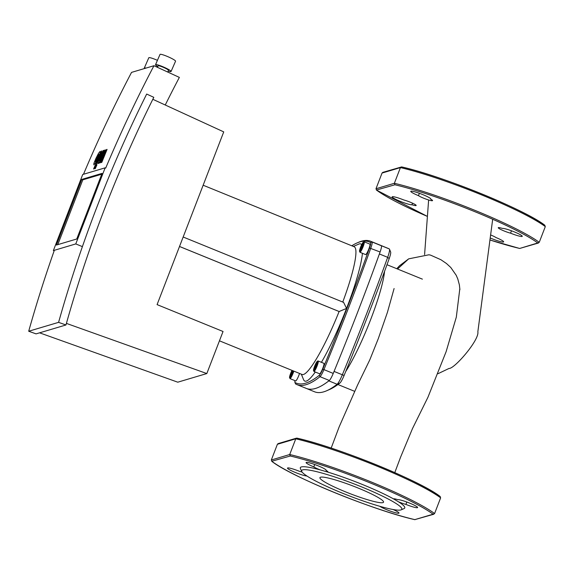 <?xml version="1.0" encoding="UTF-8"?>
<svg xmlns="http://www.w3.org/2000/svg" width="574" height="574" viewBox="0 0 574 574"><rect width="100%" height="100%" fill="white"/><g stroke="black" fill="none" stroke-linecap="round" stroke-linejoin="round"><path stroke-width="0.86" d="M95.306 161.875L96.583 158.23L98.8 154.291L97.508 157.958L95.88 161.201L95.306 161.875L95.262 161.38M98.8 154.291L98.836 154.786M93.942 164.838L93.863 163.468L95.915 158.431L98.592 153.193L100.163 151.321L100.242 152.706L98.176 157.764L95.514 162.973L93.792 164.838M101.777 150.976L100.809 154.521L94.236 168.806L93.569 169L101.397 151.091L101.885 150.976M96.92 164.795L95.234 168.749L96.963 164.795M97.845 163.554L98.8 160.024L103.148 150.56L103.815 150.359L99.252 160.727L104.805 150.072L105.386 149.9L102.122 158.029L106.499 149.57L107.08 149.398L101.792 162.37L101.11 162.578L104.439 154.542L100.141 162.865L99.618 163.023L102.832 155.016L98.728 163.289L97.724 163.561M397.538 269.012L408.681 258.852L428.943 254.784L430.572 255.129L440.911 259.728L446.45 263.502L450.777 267.477L456.201 275.276L457.801 278.986L459.372 284.869L459.896 289.612M299.528 373.452A5.654 0.861 112.2 0 1 298.846 375.367A5.654 0.861 112.2 0 1 295.66 380.921L289.97 378.603A5.654 0.861 -67.8 0 0 293.156 373.05A5.654 0.861 -67.8 0 0 293.831 371.127M364.196 241.805L369.886 244.122A5.654 0.861 112.2 0 1 368.802 249.044A5.654 0.861 112.2 0 1 365.616 254.591L359.927 252.273A5.654 0.861 -67.8 0 0 363.112 246.727A5.654 0.861 -67.8 0 0 364.196 241.805L360.587 247.114A5.087 0.775 112.2 0 1 363.364 242.113A5.087 0.775 112.2 0 1 362.488 246.547A5.087 0.775 112.2 0 1 359.726 251.541A5.087 0.775 112.2 0 1 360.594 247.107L359.927 252.273M323.779 363.32A5.654 0.861 112.2 0 1 323.887 363.32A5.654 0.861 112.2 0 1 322.681 368.565A5.654 0.861 112.2 0 1 319.74 373.796A5.654 0.861 112.2 0 1 319.625 373.789L313.935 371.471A5.654 0.861 -67.8 0 0 314.043 371.471A5.654 0.861 -67.8 0 0 316.992 366.241A5.654 0.861 -67.8 0 0 318.197 361.003L317.723 360.981C314.409 366.097 313.146 369.591 313.935 371.471M342.951 302.161L343.611 302.39L346.56 308.417L339.105 311.524L179.511 246.49M219.455 340.82L302.089 374.492A68.973 10.526 -67.8 0 0 339.105 311.524M362.431 253.292A74.06 11.308 112.2 0 1 346.56 308.417A74.06 11.308 112.2 0 1 321.426 362.316M315.277 372.024A74.06 11.308 112.2 0 1 303.546 379.622L301.336 374.183M342.764 302.046A68.973 10.526 -67.8 0 0 354.144 246.755L203.153 185.223M314.839 368.551L314.236 368.738L314.939 366.205L316.252 363.5L316.862 363.32L314.839 368.551M316.252 363.5L316.755 363.701M314.939 366.205L315.808 366.564M362.653 245.163L360.379 249.848L361.598 245.471L362.711 243.807L362.653 245.163M361.598 245.471L362.402 245.801M360.436 248.499L361.096 248.764M292.733 370.682L291.527 374.506L290.422 376.178L290.48 374.822L291.642 371.801L292.453 372.124M290.48 374.822L291.14 375.095M291.642 371.801L292.46 370.567M353.39 246.447L358.772 244.101A74.06 11.308 112.2 0 1 361.627 244.703M351.783 245.794A457.607 69.849 112.2 0 1 357.128 242.91A457.607 69.849 112.2 0 1 370.546 242.565A7.347 1.119 112.2 0 1 369.484 247.982A457.607 69.849 112.2 0 1 322.739 369.125A7.347 1.119 112.2 0 1 319.352 375.238A457.607 69.849 112.2 0 1 295 382.478A7.347 1.119 112.2 0 1 294.892 382.341A7.347 1.119 112.2 0 1 295 380.648M294.892 382.341L295.488 383.791A8.481 1.292 -67.8 0 0 295.603 383.949A458.741 70.021 -67.8 0 0 296.966 384.616A458.741 70.021 -67.8 0 0 320.019 376.688A8.481 1.292 -67.8 0 0 323.923 369.634A458.741 70.021 -67.8 0 0 370.782 248.19A8.481 1.292 -67.8 0 0 372.009 241.941A458.741 70.021 -67.8 0 0 370.653 241.267A458.741 70.021 -67.8 0 0 358.563 242.285L357.128 242.91M329.333 380.483A8.481 1.292 -67.8 0 0 333.236 373.43A458.741 70.021 -67.8 0 0 380.096 251.986A8.481 1.292 -67.8 0 0 381.323 245.737A458.741 70.021 -67.8 0 0 379.966 245.062A458.741 70.021 112.2 0 1 381.036 245.572L389.308 248.944A11.308 1.729 112.2 0 1 389.481 249.159A11.308 1.729 112.2 0 1 387.665 257.331A458.741 70.021 112.2 0 1 342.334 374.8A11.308 1.729 112.2 0 1 337.103 384.257A458.741 70.021 112.2 0 1 326.649 390.765A458.741 70.021 112.2 0 1 314.559 391.784L306.279 388.411A458.741 70.021 -67.8 0 0 329.333 380.483L320.019 376.688L319.352 375.238M28.7 331.241L36.069 333.874L65.96 324.984A1297.319 1272.615 -106.6 0 1 153.803 97.329L146.679 94.057A1305.233 1280.379 73.4 0 0 58.591 322.351L28.7 331.241A1305.233 1280.379 -106.6 0 1 54.128 250.91M58.591 322.351L65.96 324.984M66.412 323.392L206.819 373.552L223.049 331.492L157.082 304.615L223.731 131.884L152.828 99.295M206.819 373.552L177.775 382.191L39.584 332.827M157.455 67.33L158.115 65.823A5.654 0.718 23.6 0 1 158.216 65.752A5.654 0.718 23.6 0 1 163.97 67.603A5.654 0.718 23.6 0 1 168.476 70.351L167.737 72.051M168.16 71.083A8.481 1.076 -156.4 0 0 170.916 71.592A8.481 1.076 -156.4 0 0 171.066 71.485A8.481 1.076 -156.4 0 0 164.308 67.359A8.481 1.076 -156.4 0 0 155.676 64.582A8.481 1.076 -156.4 0 0 155.525 64.697A8.481 1.076 -156.4 0 0 157.8 66.562M155.525 64.697L160.017 54.415A8.481 1.076 23.6 0 1 160.168 54.308A8.481 1.076 23.6 0 1 168.792 57.077A8.481 1.076 23.6 0 1 175.558 61.203L171.066 71.485M146.011 68.084A8.481 1.076 -156.4 0 0 144.469 67.919A8.481 1.076 -156.4 0 0 144.318 68.026A8.481 1.076 -156.4 0 0 144.576 68.514M144.318 68.026L148.802 57.752A8.481 1.076 23.6 0 1 148.953 57.644A8.481 1.076 23.6 0 1 157.427 60.342M56.431 245.041L76.744 238.999L102.064 173.377L81.752 179.418L56.431 245.041M81.752 179.418L82.792 179.841L101.749 174.202M57.787 244.639L82.792 179.841M75.775 243.921L53.36 250.594L82.721 174.496L105.142 167.83L75.775 243.921L82.405 246.626M83.488 174.266A1353.829 1328.042 -106.6 0 1 131.539 72.389L153.954 65.723A1353.829 1328.042 73.4 0 0 105.709 168.06L105.142 167.83M165.255 105.006A1325.631 1300.383 -106.6 0 1 179.361 77.397L153.954 65.723M326.649 390.765L329.512 389.524A456.474 69.676 -67.8 0 0 339.908 383.037A9.048 1.378 -67.8 0 0 344.099 375.475A456.474 69.676 -67.8 0 0 389.201 258.594A9.048 1.378 -67.8 0 0 390.657 252.051L389.481 249.159M370.653 241.267L388.246 248.442A458.741 70.021 112.2 0 1 389.308 248.944M389.201 258.594L387.665 257.331L379.385 253.959A458.741 70.021 112.2 0 1 334.061 371.421L344.099 375.475M339.908 383.037L337.103 384.257L328.823 380.878A458.741 70.021 112.2 0 1 306.279 388.411A458.741 70.021 112.2 0 1 305.21 387.902M394.941 184.778A92.149 11.071 21.1 0 1 537.738 242.967L539.237 242.328L545.3 226.615L544.611 225.166A92.149 11.071 -158.9 0 0 401.807 166.977L400.43 167.586L394.367 183.293L394.941 184.778L376.372 190.044L427.415 216.412A92.149 11.071 21.1 0 1 376.68 190.209L375.984 188.76L382.047 173.054L382.786 172.379L401.621 166.912C441.973 175.881 525.669 209.962 544.913 225.331M537.738 242.967L519.664 248.463L538.505 242.996M510.559 233.18A7.914 0.947 21.1 0 1 502.458 230.267A7.914 0.947 21.1 0 1 498.254 227.706A7.914 0.947 21.1 0 1 502.48 228.438A10.741 1.292 21.1 0 1 513.637 231.616A10.741 1.292 21.1 0 1 522.261 236.323A10.741 1.292 21.1 0 1 510.559 233.18L511.477 230.791M490.555 234.909A7.914 0.947 21.1 0 1 495.95 237.528A10.741 1.292 21.1 0 1 503.656 241.862A10.741 1.292 21.1 0 1 490.139 237.959M403.859 199.996A7.914 0.947 21.1 0 1 411.96 202.916A7.914 0.947 21.1 0 1 416.164 205.478A7.914 0.947 21.1 0 1 411.938 204.746A10.741 1.292 21.1 0 1 400.781 201.56A10.741 1.292 21.1 0 1 392.15 196.853A10.741 1.292 21.1 0 1 403.859 199.996M418.468 195.655A10.741 1.292 21.1 0 1 410.762 191.321A10.741 1.292 21.1 0 1 421.244 193.983A10.741 1.292 21.1 0 1 430.801 199.056A10.741 1.292 21.1 0 1 430.672 199.171A7.914 0.947 21.1 0 1 432.538 200.606A7.914 0.947 21.1 0 1 426.604 199.307A7.914 0.947 21.1 0 1 418.468 195.655L419.379 193.287M411.938 204.746L412.541 203.174M358.09 488.022A34.088 4.097 -158.9 0 0 319.94 477.64A34.088 4.097 -158.9 0 0 345.397 491.803A34.088 4.097 -158.9 0 0 383.547 502.185A34.088 4.097 -158.9 0 0 358.09 488.022M401.197 509.834L404.089 508.578A55.965 6.723 -158.9 0 0 398.378 501.748A7.914 0.947 -158.9 0 0 405.897 504.41A10.741 1.292 -158.9 0 0 417.607 507.552A10.741 1.292 -158.9 0 0 408.982 502.846A10.741 1.292 -158.9 0 0 397.825 499.667A7.914 0.947 -158.9 0 0 393.599 498.935A55.965 6.723 -158.9 0 0 327.41 471.971A7.914 0.947 -158.9 0 0 327.876 471.835A7.914 0.947 -158.9 0 0 326.01 470.4A10.741 1.292 -158.9 0 0 326.14 470.285A10.741 1.292 -158.9 0 0 316.583 465.213A10.741 1.292 -158.9 0 0 306.1 462.551A10.741 1.292 -158.9 0 0 313.806 466.884A7.914 0.947 -158.9 0 0 320.184 469.884A55.965 6.723 -158.9 0 0 301.328 466.949A55.965 6.723 -158.9 0 0 300.424 468.578L301.723 471.448A53.705 6.45 -158.9 0 0 348.59 495.613A53.705 6.45 -158.9 0 0 400.896 509.942A53.705 6.45 -158.9 0 0 401.197 509.834A53.705 6.45 -158.9 0 0 360.924 486.609A53.705 6.45 -158.9 0 0 302.591 469.884A53.705 6.45 -158.9 0 0 301.723 471.448M297.145 438.206A92.149 11.071 21.1 0 1 439.949 496.395L440.638 497.845A93.282 11.207 -158.9 0 0 295.768 438.809L297.145 438.206L296.457 438.156L278.125 443.609L277.393 444.283L271.33 459.989L272.019 461.439A92.149 11.071 -158.9 0 0 414.823 519.628L433.083 514.196A92.149 11.071 -158.9 0 0 290.279 456.007L289.712 454.522L295.768 438.809L277.393 444.283M440.638 497.845L434.583 513.558L433.083 514.196M433.844 514.225L414.823 519.628M415.002 519.692C374.657 510.724 290.961 476.642 271.717 461.274L290.279 456.007M393.599 498.935A7.914 0.947 -158.9 0 0 393.592 498.935L398.378 501.748M379.78 506.282A10.741 1.292 -158.9 0 0 390.794 511.269A10.741 1.292 -158.9 0 0 399.002 513.091A10.741 1.292 -158.9 0 0 393.061 509.511M302.146 472.122A7.914 0.947 -158.9 0 0 299.197 471.225A10.741 1.292 -158.9 0 0 287.495 468.083A10.741 1.292 -158.9 0 0 295.502 472.538A10.741 1.292 -158.9 0 0 306.911 475.997M405.897 504.41L406.822 502.02M320.184 469.884L327.41 471.971M314.724 464.517L313.806 466.884M408.681 258.852L399.497 265.776L396.785 268.704M293.221 370.883A5.087 0.775 112.2 0 1 292.532 372.87A5.087 0.775 112.2 0 1 289.77 377.864A5.087 0.775 112.2 0 1 290.638 373.437A5.087 0.775 112.2 0 1 292.008 370.388M317.365 361.311A5.087 0.775 112.2 0 1 316.496 365.746A5.087 0.775 112.2 0 1 313.727 370.739A5.087 0.775 112.2 0 1 314.602 366.305A5.087 0.775 112.2 0 1 317.365 361.311M179.518 246.468L339.313 311.589M295.603 383.949L295 382.478M370.546 242.565L372.009 241.941L381.323 245.737M333.236 373.43L322.739 369.125M369.484 247.982L380.096 251.986M345.72 371.529A64.733 9.88 -67.8 0 0 384.558 271.351M539.237 242.328A93.282 11.207 -158.9 0 0 394.367 183.293L375.984 188.76M519.477 248.399A92.149 11.071 21.1 0 1 489.873 239.946M382.047 173.054L400.43 167.586A93.282 11.207 21.1 0 1 545.3 226.615M271.33 459.989L289.712 454.522A93.282 11.207 21.1 0 1 434.583 513.558M424.588 254.598L428.627 199.974M492.679 219.325L477.848 331.772C479.563 339.865 454.386 369.025 448.997 368.458L437.984 373.717M331.169 448.093L339.184 426.812L357.588 385.018L369.835 359.762L378.323 338.552L387.443 312.278L394.094 288.521M394.783 472.617L400.623 457.062L412.498 428.563L427.924 397.294L446.113 351.69L456.316 317.149L459.831 288.579M292.001 370.381L290.631 373.444L289.97 378.603M183.171 237.012L343.611 302.39M323.887 363.32L318.197 361.003M306.279 388.411L296.966 384.616M386.984 264.714L422.392 279.143M337.942 384.53L354.502 391.274M519.664 248.463L489.866 239.961M440.251 496.56C421.015 481.191 337.318 447.11 296.966 438.141"/></g></svg>
